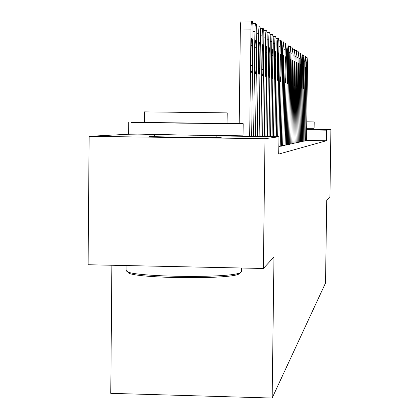 <?xml version="1.0" encoding="UTF-8"?>
<svg xmlns="http://www.w3.org/2000/svg" width="419" height="419" viewBox="0 0 419 419"><rect width="100%" height="100%" fill="white"/><g stroke="black" fill="none" stroke-linecap="round" stroke-linejoin="round"><path stroke-width="0.63" d="M216.838 136.95L221.29 137.27C218.226 137.799 143.696 136.83 149.761 136.343L154.36 136.217M229.104 136.096L229.109 135.437M111.873 265.248L110.763 393.341L272.151 398.05L325.532 283.003L326.72 200.172L329.936 196.705L330.9 129.56L326.506 130.168L306.593 129.911M272.151 398.05L273.979 257.036L263.362 268.479L88.1 264.745L89.132 136.327L120.745 134.651L154.37 135.101M303.173 141.203L304.838 140.994M299.669 141.962L301.45 141.737M295.903 142.774L297.815 142.533M291.844 143.654L293.908 143.392M287.46 144.597L289.691 144.319M282.715 145.623L285.135 145.32M278.808 146.739L280.185 146.404M216.848 135.934L278.939 136.762L278.714 154.077L326.354 140.753L306.446 140.485M280.191 146.168L282.71 145.849M285.135 145.1L287.46 144.812M289.697 144.115L291.844 143.848M293.913 143.204L295.898 142.958M297.82 142.36L299.664 142.13M301.455 141.575L303.173 141.36M304.838 140.842L306.525 140.643L307.509 63.206L307.111 57.544L306.718 62.73L305.65 140.836M306.603 129.246L330.9 129.56M263.362 268.479L265.007 138.694L89.132 136.327M326.354 140.753L326.506 130.168M278.939 136.762L265.007 138.694M249.666 136.374L250.981 29.079C251.096 23.951 251.395 21.264 251.877 21.018L252.285 21.285C252.757 22.118 252.987 25.119 252.971 30.278L251.662 136.4M241.292 20.95L251.803 21.018L241.302 20.955C240.773 21.196 240.459 23.883 240.344 29.005L239.212 123.547M239.071 135.374L239.06 136.233M251.154 44.697C251.243 40.585 251.484 38.417 251.877 38.202C252.259 38.81 252.442 41.188 252.427 45.336L252.175 65.678C252.086 69.805 251.845 71.995 251.452 72.251C251.075 71.691 250.892 69.345 250.902 65.217L251.154 44.697M253.605 136.426L254.904 31.446C255.014 26.455 255.297 23.831 255.758 23.584L256.145 23.836C256.596 24.642 256.81 27.56 256.789 32.582L255.501 136.447M255.061 46.656C255.15 42.649 255.375 40.533 255.747 40.318C256.109 40.905 256.281 43.22 256.271 47.258L256.025 67.077C255.936 71.094 255.705 73.231 255.333 73.487C254.977 72.943 254.804 70.659 254.815 66.637L255.061 46.656M257.345 136.474L258.628 33.693C258.733 28.827 259.005 26.271 259.44 26.02L259.811 26.261C260.236 27.036 260.44 29.875 260.419 34.777L259.146 136.5M258.769 48.51C258.853 44.603 259.073 42.544 259.424 42.324C259.77 42.895 259.932 45.147 259.916 49.086L259.675 68.402C259.591 72.319 259.371 74.404 259.021 74.655C258.68 74.126 258.513 71.906 258.528 67.988L258.769 48.51M126.679 270.569C123.396 277.022 233.069 278.813 240.716 272.402L241.396 271.858L241.407 271.103M144.372 122.332L131.514 122.395L180.107 123.123L235.085 123.684L243.188 123.689L227.103 123.333M128.256 122.306L128.397 133.918L193.012 135.222L227.15 135.437L243.046 135.148M227.224 112.868L227.098 123.485L144.372 122.463L144.471 111.868L227.224 112.884M239.851 273.377L239.333 273.743C231.807 280.049 124.925 278.305 128.052 271.952L127.648 271.543M306.703 121.892L314.213 121.945L306.703 121.809M306.614 128.329L314.124 128.303L314.213 121.945M260.901 136.521L262.168 35.83C262.268 31.085 262.524 28.586 262.943 28.335L263.294 28.565C263.698 29.314 263.891 32.08 263.87 36.856L262.613 136.547M262.294 50.275C262.378 46.462 262.587 44.451 262.923 44.236C263.247 44.786 263.404 46.98 263.389 50.819L263.153 69.664C263.069 73.482 262.86 75.52 262.524 75.766C262.2 75.258 262.043 73.089 262.058 69.266L262.294 50.275M264.284 136.568L265.531 37.862C265.63 33.227 265.876 30.786 266.274 30.54L266.61 30.76C266.992 31.483 267.175 34.18 267.154 38.841L265.913 136.589M265.651 51.951C265.73 48.232 265.929 46.268 266.248 46.053C266.557 46.588 266.709 48.724 266.694 52.475L266.458 70.863C266.379 74.592 266.18 76.583 265.856 76.824C265.546 76.331 265.4 74.215 265.416 70.486L265.651 51.951M267.505 136.61L268.741 39.8C268.836 35.275 269.071 32.886 269.454 32.64L269.768 32.85C270.135 33.551 270.307 36.181 270.286 40.732L269.061 136.631M268.846 53.553C268.925 49.924 269.113 48.002 269.422 47.787L269.841 54.051L269.611 72.01C269.532 75.65 269.344 77.594 269.035 77.834L268.616 71.649L268.846 53.553M270.58 136.652L271.8 41.643C271.894 37.223 272.12 34.892 272.481 34.641L272.785 34.845C273.136 35.526 273.298 38.087 273.277 42.539L272.067 136.673M271.9 55.078C271.973 51.532 272.156 49.652 272.444 49.442L272.842 55.554L272.617 73.1C272.544 76.661 272.36 78.557 272.067 78.798L271.669 72.759L271.9 55.078M273.518 136.688L274.723 43.408C274.812 39.087 275.032 36.804 275.377 36.558L275.665 36.746C276.001 37.406 276.158 39.915 276.131 44.262L274.937 136.709M274.812 56.534L275.335 51.018L275.712 56.989L275.493 74.147L274.964 79.715L274.586 73.817L274.812 56.534M276.325 136.725L277.514 45.095C277.603 40.868 277.813 38.632 278.143 38.386L278.42 38.569C278.74 39.208 278.886 41.659 278.865 45.912L277.682 136.746M277.593 57.927L278.101 52.527L278.457 58.361L278.242 75.142L277.734 80.595L277.373 74.828L277.593 57.927M278.881 146.723L280.185 46.708C280.269 42.57 280.473 40.381 280.788 40.14L281.055 40.313C281.359 40.936 281.5 43.33 281.479 47.488L280.185 146.435M280.259 59.262L280.746 53.972L281.086 59.676L280.871 76.101L280.384 81.438L280.044 75.797L280.259 59.262M281.463 146.152L282.746 48.253C282.825 44.205 283.019 42.057 283.328 41.816L283.982 49.002L282.71 145.88M282.809 60.54L283.275 55.355L283.605 60.938L283.391 77.012L282.925 82.244L282.6 76.724L282.809 60.54M283.935 145.613L285.198 49.735C285.276 45.771 285.465 43.665 285.758 43.424L286.387 50.453L285.135 145.346M285.255 61.761L285.706 56.685L286.02 62.143L285.81 77.892L285.36 83.014L285.046 77.615L285.255 61.761M286.308 145.089L287.549 51.155L288.089 44.964L288.691 51.846L287.46 144.838M287.602 62.939L288.036 57.958L288.335 63.306L288.131 78.735L287.696 83.758L287.397 78.468L287.602 62.939M288.586 144.586L289.812 52.522L290.33 46.446L290.906 53.182L289.691 144.346M289.859 64.065L290.278 59.179L290.561 64.416L290.357 79.542L289.938 84.47L289.655 79.291L289.859 64.065M290.776 144.105L291.98 53.831L292.483 47.871L293.038 54.47L291.839 143.874M292.022 65.149L292.425 60.357L292.698 65.49L292.095 85.157L292.022 65.149M292.886 143.644L294.07 55.093L294.557 49.243L295.086 55.706L293.908 143.418M294.107 66.192L294.499 61.488L294.756 66.516L294.169 85.816L294.107 66.192M294.913 143.198L296.081 56.308L296.552 50.563L297.061 56.895L295.898 142.979M296.113 67.197L296.49 62.578L296.741 67.511L296.17 86.45L296.113 67.197M296.867 142.769L298.019 57.476L298.475 51.83L298.962 58.047L297.815 142.56M298.045 68.161L298.412 63.625L298.647 68.465L298.092 87.058L298.045 68.161M298.747 142.35L299.884 58.602L300.323 53.056L300.795 59.152L299.664 142.151M299.91 69.093L300.261 64.636L300.491 69.386L299.946 87.65L299.91 69.093M300.564 141.952L301.685 59.692L302.109 54.24L302.56 60.221L301.45 141.758M301.706 69.994L302.047 65.61L302.267 70.277L301.738 88.215L301.706 69.994M302.319 141.57L303.424 60.739L303.833 55.381L304.267 61.247L303.173 141.381M303.44 70.863L303.77 66.553L303.979 71.13L303.466 88.765L303.44 70.863M304.011 141.193L305.1 61.75L305.498 56.481L305.917 62.248L304.838 141.014M305.111 71.701L305.435 67.459L305.634 71.963L305.137 89.294L305.111 71.701M306.729 72.508L307.043 68.339L307.237 72.765L306.745 89.807L306.729 72.508M240.344 29.005L250.981 29.079M252.427 45.336L251.149 45.325M252.175 65.678L250.897 65.668M252.956 31.43L254.904 31.446M255.69 23.584L252.767 23.564L255.679 23.59M256.271 47.258L255.056 47.247M256.025 67.077L254.81 67.066M256.779 33.682L258.628 33.693M259.377 26.02L256.596 25.999L259.366 26.025M259.916 49.086L258.764 49.075M259.675 68.402L258.523 68.391M260.409 35.814L262.168 35.83M260.23 28.319L262.875 28.34L260.23 28.314M263.389 50.819L262.289 50.809M263.153 69.664L262.053 69.654M263.855 37.851L265.531 37.862M263.692 30.524L266.212 30.545L263.687 30.519M266.694 52.475L265.646 52.464M266.458 70.863L265.416 70.858M267.144 39.789L268.741 39.8M269.401 32.64L266.982 32.624L269.391 32.645M269.841 54.051L268.841 54.041M269.611 72.01L268.616 72M270.276 41.633L271.8 41.643M270.124 34.63L272.429 34.646L270.124 34.625M272.842 55.554L271.894 55.544M272.617 73.1L271.669 73.095M273.267 43.398L274.723 43.408M273.12 36.542L275.325 36.563L273.12 36.542M275.712 56.989L274.806 56.979M275.493 74.147L274.586 74.137M276.121 45.084L277.514 45.095M278.101 38.386L275.98 38.37L278.096 38.391M278.457 58.361L277.588 58.356M278.242 75.142L277.373 75.137M278.855 46.698L280.185 46.708M278.719 40.124L280.746 40.14L278.719 40.124M281.086 59.676L280.253 59.671M280.871 76.101L280.039 76.09M281.468 48.243L282.746 48.253M283.605 60.938L282.804 60.928M283.391 77.012L282.595 77.007M283.972 49.725L285.198 49.735M286.02 62.143L285.25 62.138M285.81 77.892L285.046 77.887M286.376 51.144L287.549 51.155M286.256 44.953L288.052 44.969L286.256 44.953M288.335 63.306L287.596 63.295M288.131 78.735L287.397 78.725M288.681 52.511L289.812 52.522M288.565 46.436L290.294 46.451L288.565 46.436M290.561 64.416L289.854 64.411M290.357 79.542L289.655 79.537M290.901 53.821L291.98 53.831M290.786 47.86L292.452 47.876L290.786 47.86M292.698 65.49L292.022 65.479M292.504 80.322L291.823 80.317M293.028 55.083L294.07 55.093M292.923 49.233L294.526 49.243L292.923 49.227M294.756 66.516L294.101 66.511M294.562 81.071L293.908 81.066M295.076 56.298L296.081 56.308M294.976 50.552L296.521 50.563L294.976 50.547M296.741 67.511L296.107 67.506M296.547 81.789L295.919 81.784M297.05 57.466L298.019 57.476M298.448 51.83L296.951 51.82L298.443 51.836M298.647 68.465L298.04 68.459M298.459 82.485L297.851 82.48M298.951 58.597L299.884 58.602M298.857 53.045L300.297 53.061L298.857 53.045M300.491 69.386L299.904 69.381M300.303 83.156L299.716 83.151M300.784 59.681L301.685 59.692M302.267 70.277L301.701 70.272M302.083 83.8L301.518 83.795M302.555 60.734L303.424 60.739M302.466 55.371L303.812 55.381L302.466 55.366M303.979 71.13L303.435 71.125M303.801 84.423L303.251 84.418M304.262 61.745L305.1 61.75M305.634 71.963L305.111 71.958M305.456 85.026L304.932 85.02M305.912 62.724L306.718 62.73M305.828 57.534L307.09 57.544L305.828 57.534M307.237 72.765L306.729 72.759M307.059 85.607L306.551 85.602M243.188 123.689L243.046 135.232M241.444 268.013L241.396 271.858M216.853 135.41L216.833 137.39M154.375 134.672L154.36 136.657M126.957 265.573L126.915 270.019M239.333 273.743L240.716 272.402"/></g></svg>
